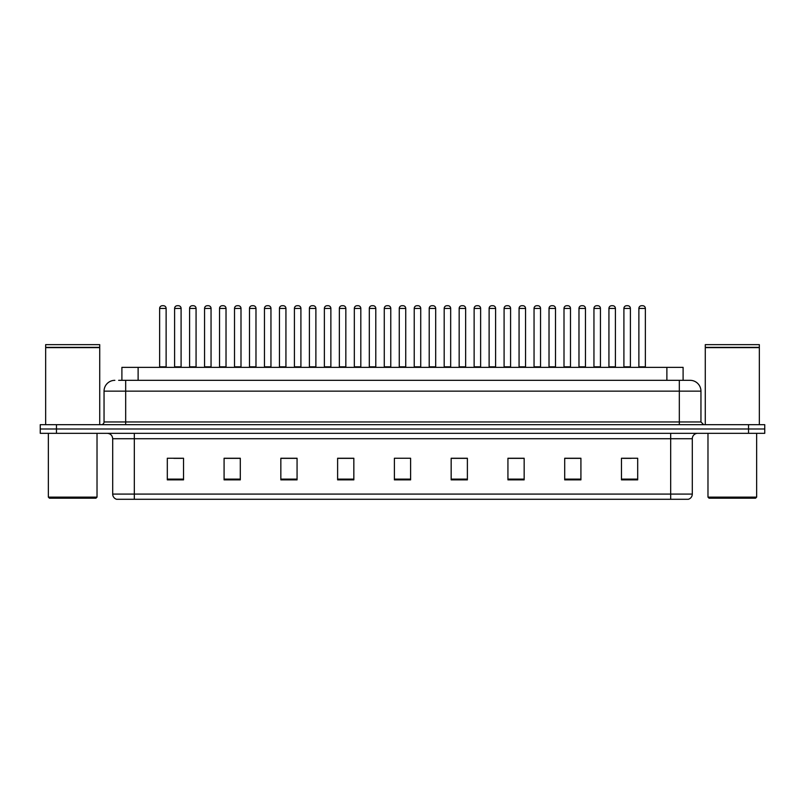 <?xml version="1.0" encoding="UTF-8"?>
<svg xmlns="http://www.w3.org/2000/svg" width="805" height="805" viewBox="0 0 805 805"><rect width="100%" height="100%" fill="white"/><g stroke="black" fill="none" stroke-linecap="round" stroke-linejoin="round"><path stroke-width="1.21" d="M121.897 380.332L121.897 367.352L683.103 367.352L683.103 380.332M692.3 494.089C692.149 496.685 690.851 498.416 688.406 499.281L670.676 499.281L670.676 494.089L692.3 494.089L692.3 438.725A5.404 5.404 0 0 1 697.704 433.321M670.676 499.281L116.594 499.281A5.404 5.404 0 0 1 112.7 494.089L112.7 438.725C112.378 435.445 110.577 433.643 107.296 433.321M764.75 433.321L764.75 428.995L40.25 428.995L40.25 433.321L56.471 433.321L56.471 428.995L40.25 428.995L40.25 424.668L56.471 424.668L56.471 428.995L764.75 428.995L764.75 433.321L56.471 433.321M637.691 479.871L637.691 458.246L621.47 458.246L621.47 479.871L637.691 479.871M580.918 479.871L580.918 458.246L564.697 458.246L564.697 479.871L580.918 479.871M524.156 479.871L524.156 458.246L507.935 458.246L507.935 479.871L524.156 479.871M467.383 479.871L467.383 458.246L451.162 458.246L451.162 479.871L467.383 479.871M183.53 479.871L183.53 458.246L167.309 458.246L167.309 479.871L183.53 479.871M240.303 479.871L240.303 458.246L224.082 458.246L224.082 479.871L240.303 479.871M297.065 479.871L297.065 458.246L280.844 458.246L280.844 479.871L297.065 479.871M353.838 479.871L353.838 458.246L337.617 458.246L337.617 479.871L353.838 479.871M410.61 479.871L410.61 458.246L394.39 458.246L394.39 479.871L410.61 479.871M518.259 458.357L511.386 458.357M578.161 458.357L571.298 458.357M623.09 458.357L631.201 458.357M353.516 458.357L346.653 458.357M338.543 458.357L353.838 458.357M293.614 458.357L286.741 458.357M233.702 458.357L226.839 458.357M173.8 458.357L181.91 458.357M451.162 458.357L466.457 458.357M458.347 458.357L451.484 458.357M398.445 458.246L406.555 458.246M297.065 458.357L280.844 458.357M240.303 458.357L224.082 458.357M524.156 458.357L507.935 458.357M580.918 458.357L564.697 458.357M118.899 380.332L690.137 380.332A10.817 10.817 0 0 1 700.954 391.15L700.954 421.961L703.651 424.668M118.647 380.332L125.681 380.332L125.681 391.15L104.046 391.15L104.046 421.961A2.707 2.707 0 0 1 101.35 424.668M114.863 380.332A10.817 10.817 0 0 0 104.046 391.15M764.75 424.668L764.75 428.995L764.75 424.668L56.471 424.668M700.954 391.15L679.319 391.15L679.319 380.332L690.137 380.332M166.122 308.426L159.631 308.426A2.707 2.707 0 0 1 162.338 305.719L163.415 305.719A2.707 2.707 0 0 1 166.122 308.426L166.122 366.818A0.543 0.543 0 0 0 166.655 367.352M159.631 308.426L159.631 366.818A0.543 0.543 0 0 1 159.088 367.352M174.605 308.426A2.707 2.707 0 0 1 177.311 305.719L178.388 305.719A2.707 2.707 0 0 1 181.095 308.426L174.605 308.426L174.605 366.818A0.543 0.543 0 0 1 174.071 367.352M181.095 308.426L181.095 366.818A0.543 0.543 0 0 0 181.638 367.352M162.338 305.719L163.415 305.719M196.068 308.426L189.588 308.426A2.707 2.707 0 0 1 192.284 305.719L193.371 305.719A2.707 2.707 0 0 1 196.068 308.426L196.068 366.818A0.543 0.543 0 0 0 196.611 367.352M189.588 308.426L189.588 366.818A0.543 0.543 0 0 1 189.044 367.352M226.024 308.426L219.534 308.426A2.707 2.707 0 0 1 222.24 305.719L223.317 305.719A2.707 2.707 0 0 1 226.024 308.426L226.024 366.818A0.543 0.543 0 0 0 226.567 367.352M219.534 308.426L219.534 366.818A0.543 0.543 0 0 1 219 367.352M249.49 308.426L249.49 366.818L255.98 366.818L255.98 308.426L249.49 308.426A2.707 2.707 0 0 1 252.196 305.719L253.273 305.719A2.707 2.707 0 0 1 255.98 308.426L255.98 366.818A0.543 0.543 0 0 0 256.523 367.352M249.49 366.818A0.543 0.543 0 0 1 248.946 367.352M278.902 367.352A0.543 0.543 0 0 0 279.446 366.818L279.446 308.426L279.446 366.818L285.936 366.818L285.936 308.426L279.446 308.426A2.707 2.707 0 0 1 282.142 305.719L283.229 305.719A2.707 2.707 0 0 1 285.936 308.426L285.936 366.818A0.543 0.543 0 0 0 286.469 367.352M204.561 308.426A2.707 2.707 0 0 1 207.267 305.719L208.344 305.719A2.707 2.707 0 0 1 211.051 308.426L204.561 308.426L204.561 366.818A0.543 0.543 0 0 1 204.017 367.352M211.051 308.426L211.051 366.818A0.543 0.543 0 0 0 211.584 367.352M234.517 308.426A2.707 2.707 0 0 1 237.213 305.719L238.3 305.719A2.707 2.707 0 0 1 240.997 308.426L234.517 308.426L234.517 366.818A0.543 0.543 0 0 1 233.973 367.352M240.997 308.426L240.997 366.818A0.543 0.543 0 0 0 241.54 367.352M264.463 308.426A2.707 2.707 0 0 1 267.169 305.719L268.256 305.719A2.707 2.707 0 0 1 270.953 308.426L264.463 308.426L264.463 366.818A0.543 0.543 0 0 1 263.929 367.352M270.953 308.426L270.953 366.818A0.543 0.543 0 0 0 271.496 367.352M95.936 498.194L49.437 498.194L48.36 497.118L97.023 497.118L95.936 498.194M48.36 433.321L48.36 497.118M97.023 433.321L97.023 497.118M45.654 347.619L99.719 347.619L45.654 347.619L45.654 424.668M99.719 347.619L99.719 424.668M99.458 347.347L45.925 347.347M99.719 347.086L99.719 344.651L45.654 344.651L45.654 347.086M755.563 498.194L709.064 498.194L707.977 497.118L756.64 497.118L755.563 498.194M707.977 433.321L707.977 497.118M756.64 433.321L756.64 497.118M705.281 347.619L759.346 347.619L705.281 347.619L705.281 424.668M759.346 347.619L759.346 424.668M759.075 347.347L705.542 347.347M759.346 347.086L759.346 344.651L705.281 344.651L705.281 347.086M315.882 308.426L309.392 308.426A2.707 2.707 0 0 1 312.099 305.719L313.185 305.719A2.707 2.707 0 0 1 315.882 308.426L315.882 366.818A0.543 0.543 0 0 0 316.425 367.352M309.392 308.426L309.392 366.818A0.543 0.543 0 0 1 308.858 367.352M338.804 367.352A0.543 0.543 0 0 0 339.348 366.818L339.348 308.426L339.348 366.818L345.838 366.818L345.838 308.426L339.348 308.426A2.707 2.707 0 0 1 342.055 305.719L343.131 305.719A2.707 2.707 0 0 1 345.838 308.426L345.838 366.818A0.543 0.543 0 0 0 346.381 367.352M375.794 308.426L369.304 308.426A2.707 2.707 0 0 1 372.011 305.719L373.087 305.719A2.707 2.707 0 0 1 375.794 308.426L375.794 366.818A0.543 0.543 0 0 0 376.327 367.352M369.304 308.426L369.304 366.818A0.543 0.543 0 0 1 368.76 367.352M294.419 308.426A2.707 2.707 0 0 1 297.125 305.719L298.202 305.719A2.707 2.707 0 0 1 300.909 308.426L294.419 308.426L294.419 366.818A0.543 0.543 0 0 1 293.875 367.352M300.909 308.426L300.909 366.818A0.543 0.543 0 0 0 301.452 367.352M324.375 308.426A2.707 2.707 0 0 1 327.072 305.719L328.158 305.719A2.707 2.707 0 0 1 330.865 308.426L324.375 308.426L324.375 366.818A0.543 0.543 0 0 1 323.831 367.352M330.865 308.426L330.865 366.818A0.543 0.543 0 0 0 331.398 367.352M354.331 308.426A2.707 2.707 0 0 1 357.028 305.719L358.114 305.719A2.707 2.707 0 0 1 360.811 308.426L354.331 308.426L354.331 366.818A0.543 0.543 0 0 1 353.787 367.352M360.811 308.426L360.811 366.818A0.543 0.543 0 0 0 361.354 367.352M405.74 308.426L399.26 308.426A2.707 2.707 0 0 1 401.957 305.719L403.043 305.719A2.707 2.707 0 0 1 405.74 308.426L405.74 366.818A0.543 0.543 0 0 0 406.284 367.352M399.26 308.426L399.26 366.818A0.543 0.543 0 0 1 398.717 367.352M429.206 308.426L429.206 366.818L435.696 366.818L435.696 308.426L429.206 308.426A2.707 2.707 0 0 1 431.913 305.719L432.989 305.719A2.707 2.707 0 0 1 435.696 308.426L435.696 366.818A0.543 0.543 0 0 0 436.24 367.352M429.206 366.818A0.543 0.543 0 0 1 428.673 367.352M465.652 308.426L459.162 308.426A2.707 2.707 0 0 1 461.869 305.719L462.945 305.719A2.707 2.707 0 0 1 465.652 308.426L465.652 366.818A0.543 0.543 0 0 0 466.196 367.352M459.162 308.426L459.162 366.818A0.543 0.543 0 0 1 458.619 367.352M489.118 308.426L489.118 366.818L495.608 366.818L495.608 308.426L489.118 308.426A2.707 2.707 0 0 1 491.815 305.719L492.901 305.719A2.707 2.707 0 0 1 495.608 308.426L495.608 366.818A0.543 0.543 0 0 0 496.142 367.352M489.118 366.818A0.543 0.543 0 0 1 488.575 367.352M519.064 308.426L519.064 366.818L525.554 366.818L525.554 308.426L519.064 308.426A2.707 2.707 0 0 1 521.771 305.719L522.858 305.719A2.707 2.707 0 0 1 525.554 308.426L525.554 366.818A0.543 0.543 0 0 0 526.098 367.352M519.064 366.818A0.543 0.543 0 0 1 518.531 367.352M384.277 308.426A2.707 2.707 0 0 1 386.984 305.719L388.06 305.719A2.707 2.707 0 0 1 390.767 308.426L384.277 308.426L384.277 366.818A0.543 0.543 0 0 1 383.744 367.352M390.767 308.426L390.767 366.818A0.543 0.543 0 0 0 391.311 367.352M414.233 308.426A2.707 2.707 0 0 1 416.94 305.719L418.016 305.719A2.707 2.707 0 0 1 420.723 308.426L414.233 308.426L414.233 366.818A0.543 0.543 0 0 1 413.69 367.352M420.723 308.426L420.723 366.818A0.543 0.543 0 0 0 421.257 367.352M444.189 308.426A2.707 2.707 0 0 1 446.886 305.719L447.972 305.719A2.707 2.707 0 0 1 450.669 308.426L444.189 308.426L444.189 366.818A0.543 0.543 0 0 1 443.646 367.352M450.669 308.426L450.669 366.818A0.543 0.543 0 0 0 451.213 367.352M474.135 308.426A2.707 2.707 0 0 1 476.842 305.719L477.929 305.719A2.707 2.707 0 0 1 480.625 308.426L474.135 308.426L474.135 366.818A0.543 0.543 0 0 1 473.602 367.352M480.625 308.426L480.625 366.818A0.543 0.543 0 0 0 481.169 367.352M504.091 308.426A2.707 2.707 0 0 1 506.798 305.719L507.875 305.719A2.707 2.707 0 0 1 510.581 308.426L504.091 308.426L504.091 366.818A0.543 0.543 0 0 1 503.548 367.352M510.581 308.426L510.581 366.818A0.543 0.543 0 0 0 511.125 367.352M555.51 308.426L549.02 308.426A2.707 2.707 0 0 1 551.727 305.719L552.804 305.719A2.707 2.707 0 0 1 555.51 308.426L555.51 366.818A0.543 0.543 0 0 0 556.054 367.352M549.02 308.426L549.02 366.818A0.543 0.543 0 0 1 548.477 367.352M585.466 308.426L578.976 308.426A2.707 2.707 0 0 1 581.683 305.719L582.76 305.719A2.707 2.707 0 0 1 585.466 308.426L585.466 366.818A0.543 0.543 0 0 0 586 367.352M578.976 308.426L578.976 366.818A0.543 0.543 0 0 1 578.433 367.352M615.412 308.426L608.932 308.426A2.707 2.707 0 0 1 611.629 305.719L612.716 305.719A2.707 2.707 0 0 1 615.412 308.426L615.412 366.818A0.543 0.543 0 0 0 615.956 367.352M608.932 308.426L608.932 366.818A0.543 0.543 0 0 1 608.389 367.352M645.369 308.426L638.878 308.426A2.707 2.707 0 0 1 641.585 305.719L642.662 305.719A2.707 2.707 0 0 1 645.369 308.426L645.369 366.818A0.543 0.543 0 0 0 645.912 367.352M638.878 308.426L638.878 366.818A0.543 0.543 0 0 1 638.345 367.352M534.047 308.426A2.707 2.707 0 0 1 536.744 305.719L537.831 305.719A2.707 2.707 0 0 1 540.537 308.426L534.047 308.426L534.047 366.818A0.543 0.543 0 0 1 533.504 367.352M540.537 308.426L540.537 366.818A0.543 0.543 0 0 0 541.071 367.352M564.003 308.426A2.707 2.707 0 0 1 566.7 305.719L567.787 305.719A2.707 2.707 0 0 1 570.483 308.426L564.003 308.426L564.003 366.818A0.543 0.543 0 0 1 563.46 367.352M570.483 308.426L570.483 366.818A0.543 0.543 0 0 0 571.027 367.352M593.949 308.426A2.707 2.707 0 0 1 596.656 305.719L597.733 305.719A2.707 2.707 0 0 1 600.439 308.426L593.949 308.426L593.949 366.818A0.543 0.543 0 0 1 593.416 367.352M600.439 308.426L600.439 366.818A0.543 0.543 0 0 0 600.983 367.352M623.905 308.426A2.707 2.707 0 0 1 626.612 305.719L627.689 305.719A2.707 2.707 0 0 1 630.396 308.426L623.905 308.426L623.905 366.818A0.543 0.543 0 0 1 623.362 367.352M630.396 308.426L630.396 366.818A0.543 0.543 0 0 0 630.929 367.352M192.284 305.719L193.371 305.719M222.24 305.719L223.317 305.719M252.196 305.719L253.273 305.719M282.142 305.719L283.229 305.719M312.099 305.719L313.185 305.719M342.055 305.719L343.131 305.719M372.011 305.719L373.087 305.719M401.957 305.719L403.043 305.719M431.913 305.719L432.989 305.719M461.869 305.719L462.945 305.719M491.815 305.719L492.901 305.719M521.771 305.719L522.858 305.719M551.727 305.719L552.804 305.719M581.683 305.719L582.76 305.719M611.629 305.719L612.716 305.719M641.585 305.719L642.662 305.719M138.118 380.332L138.118 367.352M666.882 380.332L666.882 367.352M670.676 433.321L670.676 438.725L112.7 438.725M692.3 438.725L670.676 438.725L670.676 494.089L134.324 494.089L134.324 499.281M112.7 494.089L134.324 494.089L134.324 433.321M748.529 433.321L748.529 424.668M410.61 479.116L394.39 479.116M353.838 479.116L337.617 479.116M297.065 479.116L280.844 479.116M240.303 479.116L224.082 479.116M183.53 479.116L167.309 479.116M467.383 479.116L451.162 479.116M524.156 479.116L507.935 479.116M580.918 479.116L564.697 479.116M637.691 479.116L621.47 479.116M125.681 424.668L125.681 421.961L700.954 421.961M104.046 421.961L125.681 421.961L125.681 391.15L679.319 391.15L679.319 424.668M159.631 366.818L166.122 366.818M174.605 366.818L181.095 366.818M189.588 366.818L196.068 366.818M219.534 366.818L226.024 366.818M204.561 366.818L211.051 366.818M234.517 366.818L240.997 366.818M264.463 366.818L270.953 366.818M309.392 366.818L315.882 366.818M369.304 366.818L375.794 366.818M294.419 366.818L300.909 366.818M324.375 366.818L330.865 366.818M354.331 366.818L360.811 366.818M399.26 366.818L405.74 366.818M459.162 366.818L465.652 366.818M384.277 366.818L390.767 366.818M414.233 366.818L420.723 366.818M444.189 366.818L450.669 366.818M474.135 366.818L480.625 366.818M504.091 366.818L510.581 366.818M549.02 366.818L555.51 366.818M578.976 366.818L585.466 366.818M608.932 366.818L615.412 366.818M638.878 366.818L645.369 366.818M534.047 366.818L540.537 366.818M564.003 366.818L570.483 366.818M593.949 366.818L600.439 366.818M623.905 366.818L630.396 366.818"/></g></svg>
